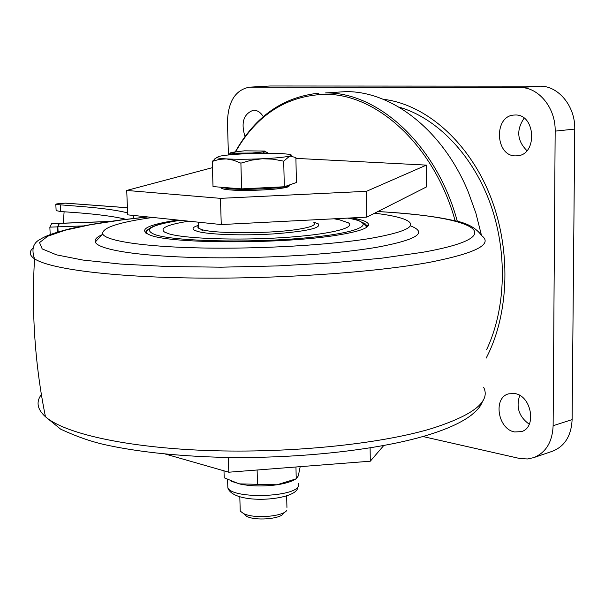 <?xml version="1.0" encoding="UTF-8"?>
<svg xmlns="http://www.w3.org/2000/svg" width="605" height="605" viewBox="0 0 605 605"><rect width="100%" height="100%" fill="white"/><g stroke="black" fill="none" stroke-linecap="round" stroke-linejoin="round"><path stroke-width="0.91" d="M481.482 235.368L475.901 213.24L468.285 192.027C442.92 130.067 391.813 91.007 345.689 91.635L325.377 92.966C377.951 91.763 436.727 144.905 457.365 221.445M455.157 220.885C434.435 145.434 376.439 93.208 324.507 94.319C286.43 95.772 256.853 114.814 235.776 151.439L235.995 150.592C255.779 116.039 283.412 96.891 318.903 93.155M235.504 151.469L235.995 150.592M212.431 167.653L126.717 190.446L127.715 214.851L221.256 224.553L366.849 217.127L426.54 186.9L426.381 165.112L295.905 158.374M126.717 190.446L220.462 198.349L221.256 224.553M220.462 198.349L366.486 191.309L366.849 217.127M366.486 191.309L426.381 165.112M165.354 454.052L228.796 472.21L370.29 461.207L383.729 445.545M228.342 457.433L228.796 472.21M370.109 447.897L370.29 461.207M398.824 107.047C436.046 117.551 471.771 153.609 489.808 202.297C507.746 250.999 506.166 308.421 486.624 349.63M519.74 395.443C515.815 407.165 518.984 416.762 529.254 424.234M514.651 431.947C497.764 429.285 492.803 397.553 508.707 393.825L514.749 393.552C531.553 395.685 537.074 427.629 521.336 431.645L514.651 431.947M526.94 150.653C517.078 140.776 516.148 129.954 524.134 118.172M515.445 115.003L513.963 115.063C493.688 115.986 495.132 155.999 515.339 155.878L517.562 155.795C537.641 154.517 535.637 114.269 515.445 115.003M245.017 136.617C240.782 122.739 243.543 113.944 253.283 110.254L254.017 110.231C257.677 110.412 260.77 112.56 263.304 116.682M486.14 358.152C509.644 313.481 511.444 247.793 489.49 194.069C467.491 140.322 424.695 104.037 383.124 99.273M228.418 154.956L227.457 122.134C228.047 101.67 235.315 90.016 249.275 87.18L270.064 85.986L539.751 86.167C558.271 85.608 575.378 106.177 574.75 129.077L572.111 419.605C571.324 435.698 564.843 446.218 552.652 451.171L552.282 451.292M574.75 129.077L555.163 131.126L553.129 425.723C552.373 442.028 545.892 452.669 533.693 457.637L527.5 458.961L519.96 458.56L422.887 436.523M555.163 131.126C555.745 107.894 538.541 87.007 519.982 87.559L539.751 86.167M270.064 85.986L250.273 87.15L519.982 87.559M250.273 87.15L249.275 87.18M59.237 223.419L57.588 226.86L57.838 231.995M109.974 221.453L59.426 223.321L57.861 226.852L58.103 231.912M57.588 226.86L49.844 227.147L50.207 234.551M59.146 223.328L51.659 223.608L49.844 227.147M57.861 226.852L83.301 225.907M127.421 207.719L65.688 203.136L60.409 203.507C56.946 203.756 55.418 204.082 55.826 204.475L76.911 206.161C100.007 207.893 116.909 210.139 127.632 212.899M56.129 210.608L60.568 211.531L77.213 212.71C98.834 214.42 115.101 216.628 125.999 219.312M63.313 223.177L64.107 211.758M64.924 203.121L127.421 207.757M247.354 153.662L252.27 153.012L235.768 153.133L231.261 152.43L244.526 150.811L264.733 151.069L264.778 151.779L252.27 153.012L258.07 153.322M231.322 152.309L229.113 154.328L235.768 153.133L240.193 154.033M262.721 153.246L264.778 151.779L267.576 152.536L267.591 153.216M229.136 154.888L229.113 154.328M410.931 226.043C428.09 232.796 416.573 239.898 376.378 247.354C333.65 254.622 259.757 258.985 198.765 257.579C137.653 256.195 97.972 249.562 95.28 242.023C94.388 239.588 96.626 237.16 101.98 234.74M152.717 217.445C118.444 222.292 101.769 227.798 102.706 233.961C105.572 240.835 143.544 246.802 201.518 247.974C259.379 249.154 329.332 245.123 370.071 238.461C408.473 231.632 419.651 225.128 403.618 218.949C397.235 216.666 387.563 214.752 374.601 213.202M351.83 217.891C362.327 219.698 367.893 221.876 368.543 224.417C368.952 228.108 358.591 231.67 337.477 235.111C284.365 244.065 173.045 243.936 150.774 235.36C137.199 230.021 146.198 224.916 177.764 220.038M366.766 227.223L367.016 225.983L365.496 224.001L362.38 222.428M148.414 229.197L146.002 231.276L146.024 233.341M168.765 233.764L164.5 232.04C159.425 228.198 167.517 224.584 188.783 221.18C167.517 224.584 159.425 228.198 164.5 232.04L168.765 233.764C184.389 238.642 235.844 240.593 281.9 237.674C328.084 234.8 356.458 227.994 348.42 222.844C356.458 227.994 328.084 234.8 281.9 237.674C235.844 240.593 184.389 238.642 168.765 233.764M334.066 218.798L339.36 219.759L348.42 222.844L339.36 219.759L334.066 218.798M197.532 231.405C208.725 234.649 243.323 235.852 273.921 233.878C306.826 231.337 321.626 228.002 318.313 223.88L313.519 222.118L318.313 223.88C321.626 228.002 306.826 231.337 273.921 233.878C243.323 235.852 208.725 234.649 197.532 231.405L194.16 230.082L197.532 231.405M198.72 225.272C193.282 226.905 191.77 228.509 194.16 230.082C191.77 228.509 193.282 226.905 198.72 225.272M285.099 511.936L283.329 513.622C280.796 518.523 258.796 520.837 248.723 517.214L246.863 516.496L243.618 513.645M240.155 508.434L240.23 511.089L243.694 513.675L245.895 514.522C257.791 518.78 283.889 516.05 286.823 510.287M213.02 186.59L212.234 161.414L219.154 159.387L226.308 158.903L233.651 160.249L240.896 163.146L241.614 188.881L213.02 186.59M217.248 157.081L212.234 161.414M296.427 182.498L295.883 157.572L289.81 155.999L283.715 161.164L284.312 186.763L296.427 182.498M241.614 188.881L284.312 186.763M283.715 161.164L273.105 159.175L262.275 158.76L251.453 160.174L240.896 163.146M262.275 158.76C248.095 159.365 236.109 159.417 226.308 158.903C220.545 158.555 217.482 158.056 217.135 157.398L219.146 156.332C224.13 155.213 233.235 154.335 246.485 153.7C259.878 153.133 271.448 153.065 281.189 153.519L289.334 154.305C291.791 154.797 291.95 155.364 289.81 155.999C285.356 157.156 276.183 158.071 262.275 158.76M198.735 225.794L197.85 226.746L197.979 227.684L201.019 229.348C212.952 233.976 273.006 233.832 299.974 228.985C309.873 227.276 314.676 225.514 314.381 223.691M231.624 481.383L240.798 484.234C252.043 486.329 264.128 486.511 277.045 484.779L296.223 478.812L295.958 466.984M296.299 478.797L294.454 479.712C290.536 481.928 284.728 483.614 277.045 484.779L239.141 483.871L224.198 477.784L223.986 470.834M257.117 470.009L257.511 484.469M300.193 466.659L298.31 475.878L296.223 478.812M553.129 425.723L572.111 419.605M59.086 223.404L51.485 223.684M59.351 223.389L109.331 221.551M60.568 211.531L60.25 205.05M133.72 215.471L133.834 218.382M41.374 394.498C35.877 401.902 37.238 409.32 45.451 416.739C64.243 433.407 126.142 447.609 207.689 450.528C289.137 453.463 379.615 444.199 431.584 428.559C473.586 415.151 490.92 401.357 483.577 387.17M377.913 211.523C394.899 212.544 410.455 213.905 424.589 215.607C435.464 216.983 444.879 218.564 452.835 220.341C466.447 222.625 476.037 227.707 481.603 235.587C493.226 244.186 476.165 253.041 430.42 262.154C375.909 272.333 279.601 279.071 194.999 278.035C110.276 277.014 49.194 268.779 34.538 258.819C29.29 255.242 28.851 251.62 33.23 247.959M147.832 216.938L122.339 219.865L90.606 224.689L65.181 230.218L47.644 236.26L39.537 242.59L42.199 248.912L56.56 254.864L82.877 260.052L120.471 264.06L167.517 266.525L221.105 267.183L277.438 265.928L332.327 262.835L381.763 258.176L422.449 252.338C516.746 235.579 472.452 216.363 377.785 211.584M352.458 218.972C357.116 219.252 361.465 221.483 365.518 225.673L366.872 227.14M180.23 220.296C150.622 224.962 142.417 229.817 155.614 234.846C174.83 241.206 246.961 243.097 302.681 238.173C358.659 233.349 378.019 224.024 351.255 218.783L347.663 218.102M145.941 233.19L146.833 232.025M289.644 184.888C291.081 187.732 248.118 190.53 228.97 188.768L220.583 187.195M288.29 185.818C292.994 188.616 249.487 191.725 229.945 189.902M229.673 189.879C225.37 189.509 222.784 189.025 221.899 188.42M298.477 483.334L298.522 485.49C296.904 497.197 233.265 499.397 227.851 487.933C233.583 505.152 294.401 500.713 297.584 488.379M533.693 457.637L552.652 451.171M56.144 210.918L55.826 204.475M231.261 152.43L230.392 152.959M265.451 151.462L265.981 151.749M483.047 400.472C480.415 405.849 480.166 407.702 471.469 415.015C461.895 422.419 447.057 429.195 426.941 435.328C377.573 450.302 294.854 459.286 217.997 457.214C173.718 455.777 135.709 451.542 103.984 444.493C90.032 441.257 75.58 436.137 60.636 429.142L45.451 416.739C35.014 365.11 31.377 312.475 34.538 258.819C31.256 249.343 33.146 242.847 40.21 239.323C44.006 237.031 48.839 234.248 69.272 228.932C83.921 225.559 101.36 222.542 121.582 219.872L147.484 216.9M102.706 233.961L95.28 242.023M367.016 225.983L368.543 224.417M351.535 218.776L347.92 218.087M180.056 220.28C156.113 223.699 145.041 228.206 146.841 233.802M289.266 185.357C288.237 185.886 292.298 186.521 279.487 188.578C266.518 190.303 242.272 190.961 229.741 189.894C218.685 188.435 222.784 188.578 220.946 187.414L221.067 187.232M286.657 495.828L286.936 507.436M217.135 157.398L214.578 158.994M239.814 496.834L240.23 511.089M246.863 516.496L243.694 513.675M198.818 228.41L198.614 222.201M202.539 230.785L201.019 229.348M227.593 479.553L227.851 487.933"/></g></svg>
